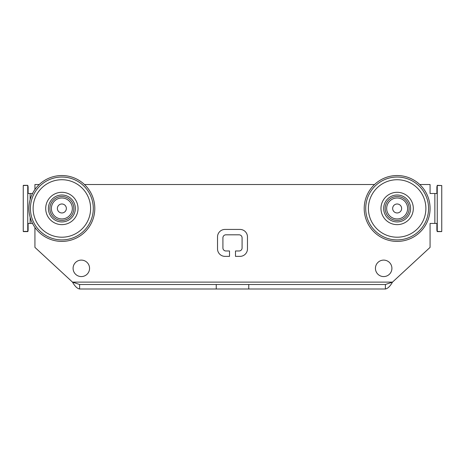 <?xml version="1.0" encoding="UTF-8"?>
<svg xmlns="http://www.w3.org/2000/svg" width="465" height="465" viewBox="0 0 465 465"><rect width="100%" height="100%" fill="white"/><g stroke="black" fill="none" stroke-linecap="round" stroke-linejoin="round"><path stroke-width="0.7" d="M436.879 223.438L436.879 230.111L436.879 223.438L430.073 223.438L430.073 247.386L392.501 282.11L385.38 284.504L79.62 284.504L72.499 282.11C74.871 286.295 77.242 288.591 79.62 288.998C77.242 288.591 74.871 286.295 72.499 282.11L34.927 247.386L34.927 227.402M32.538 223.438L28.121 223.438L30.138 223.438L28.121 223.438L28.121 230.111L28.121 223.438M27.964 231.285L28.121 230.111M28.121 186.831L28.121 193.504L30.138 193.504L28.121 193.504L28.121 186.831L27.755 185.39L23.25 185.529L27.795 185.337L23.407 185.337M28.121 193.504L32.538 193.504M34.927 189.54L34.927 184.524L39.263 184.524A32.928 32.928 0 0 1 40.873 183.1A32.928 32.928 0 0 0 50.394 239.336A32.928 32.928 0 0 0 94.331 202.972A32.928 32.928 0 0 0 40.873 183.1A32.928 32.928 0 0 0 50.394 239.336A32.928 32.928 0 0 0 94.331 202.972A32.928 32.928 0 0 0 40.873 183.1A32.928 32.928 0 0 0 50.394 239.336A32.928 32.928 0 0 0 94.331 202.972A32.928 32.928 0 0 0 40.873 183.1M84.467 184.524L374.546 184.524A32.928 32.928 0 0 1 376.15 183.1A32.928 32.928 0 0 0 385.671 239.336A32.928 32.928 0 0 0 429.614 202.972A32.928 32.928 0 0 0 376.15 183.1A32.928 32.928 0 0 0 385.671 239.336A32.928 32.928 0 0 0 429.614 202.972A32.928 32.928 0 0 0 376.15 183.1A32.928 32.928 0 0 0 385.671 239.336A32.928 32.928 0 0 0 429.614 202.972A32.928 32.928 0 0 0 376.15 183.1M419.75 184.524L430.073 184.524L430.073 193.504L436.879 193.504L434.862 193.504L436.879 193.504L436.879 186.831L436.879 193.504M436.897 230.477L436.879 230.134M375.441 268.34A8.231 8.231 0 0 1 387.793 261.214A8.231 8.231 0 0 1 387.793 275.472A8.231 8.231 0 0 1 375.441 268.34M73.092 268.34A8.231 8.231 0 0 1 85.444 261.214A8.231 8.231 0 0 1 85.444 275.472A8.231 8.231 0 0 1 73.092 268.34M385.38 284.504L385.38 288.998C387.758 288.591 390.129 286.295 392.501 282.11C390.129 286.295 387.758 288.591 385.38 288.998L79.62 288.998L79.62 284.504M225.909 250.978L229.507 250.978L229.507 256.366L225.014 256.366A7.487 7.487 0 0 1 217.527 248.885L217.527 236.912A7.487 7.487 0 0 1 225.014 229.425L239.987 229.425A7.487 7.487 0 0 1 247.473 236.912L247.473 248.885A7.487 7.487 0 0 1 239.987 256.366L235.493 256.366L235.493 250.978L239.091 250.978A2.993 2.993 0 0 0 242.085 247.984L242.085 237.807A2.993 2.993 0 0 0 239.091 234.813L225.909 234.813A2.993 2.993 0 0 0 222.915 237.807L222.915 247.984A2.993 2.993 0 0 0 225.909 250.978M23.407 231.605L27.795 231.605L23.25 231.407L23.25 185.529M23.36 231.599L27.755 231.553L27.743 185.529M436.879 186.831L437.257 185.529L437.257 231.407L441.698 231.558M441.64 231.599L437.257 231.407M437.205 185.337L441.75 185.529L441.75 231.407M436.879 230.111L437.205 231.605L441.593 231.605M437.257 185.529L441.75 185.529M27.743 231.407L23.25 231.407M43.541 186.331A28.737 28.737 0 0 0 51.853 235.406A28.737 28.737 0 0 0 90.204 203.67A28.737 28.737 0 0 0 43.541 186.331M378.824 186.331A28.737 28.737 0 0 0 387.136 235.406A28.737 28.737 0 0 0 425.481 203.67A28.737 28.737 0 0 0 378.824 186.331M51.563 196.015A16.165 16.165 0 0 0 56.236 223.624A16.165 16.165 0 0 0 77.806 205.768A16.165 16.165 0 0 0 51.563 196.015M386.839 196.015A16.165 16.165 0 0 0 391.513 223.624A16.165 16.165 0 0 0 413.083 205.768A16.165 16.165 0 0 0 386.839 196.015M73.65 206.332A11.974 11.974 0 0 0 54.126 199.334A11.974 11.974 0 0 0 57.829 219.742A11.974 11.974 0 0 0 73.65 206.332M408.927 206.332A11.974 11.974 0 0 0 389.403 199.334A11.974 11.974 0 0 0 393.105 219.742A11.974 11.974 0 0 0 408.927 206.332M72.174 206.6A10.48 10.48 0 0 0 55.091 200.479A10.48 10.48 0 0 0 58.334 218.335A10.48 10.48 0 0 0 72.174 206.6M407.456 206.6A10.48 10.48 0 0 0 390.373 200.479A10.48 10.48 0 0 0 393.611 218.335A10.48 10.48 0 0 0 407.456 206.6M66.286 207.669A4.493 4.493 0 0 0 58.962 205.048A4.493 4.493 0 0 0 60.351 212.697A4.493 4.493 0 0 0 66.286 207.669M401.562 207.669A4.493 4.493 0 0 0 394.244 205.048A4.493 4.493 0 0 0 395.634 212.697A4.493 4.493 0 0 0 401.562 207.669M72.499 282.11L392.501 282.11M434.862 193.504L434.862 223.438M30.138 193.504L30.138 199.671M30.138 217.271L30.138 223.438M216.242 284.504L216.242 288.998M248.758 284.504L248.758 288.998M41.827 184.256A31.434 31.434 0 0 0 50.918 237.935A31.434 31.434 0 0 0 92.861 203.222A31.434 31.434 0 0 0 41.827 184.256M377.103 184.256A31.434 31.434 0 0 0 386.194 237.935A31.434 31.434 0 0 0 428.137 203.222A31.434 31.434 0 0 0 377.103 184.256M53.277 198.09A13.473 13.473 0 0 0 57.172 221.096A13.473 13.473 0 0 0 75.15 206.222A13.473 13.473 0 0 0 53.277 198.09M388.56 198.09A13.473 13.473 0 0 0 392.454 221.096A13.473 13.473 0 0 0 410.426 206.222A13.473 13.473 0 0 0 388.56 198.09"/></g></svg>
